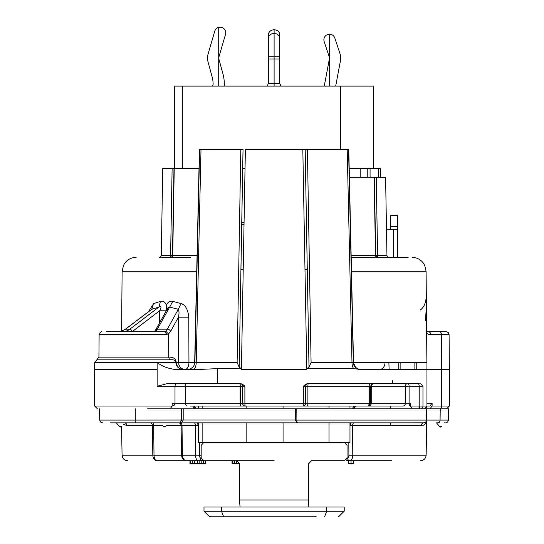 <?xml version="1.0" encoding="UTF-8"?>
<svg xmlns="http://www.w3.org/2000/svg" width="544" height="544" viewBox="0 0 544 544"><rect width="100%" height="100%" fill="white"/><g stroke="black" fill="none" stroke-linecap="round" stroke-linejoin="round"><path stroke-width="0.82" d="M194.392 406.021L195.833 408.823M191.148 406.021L367.554 406.021A2.802 1.584 -90 0 0 369.138 403.22L405.396 403.22A2.802 2.326 90 0 1 403.07 406.021L398.548 406.021M390.49 425.605L390.49 422.851M355.076 407.15L354.477 408.014M352.369 408.823L353.811 406.021M329.004 406.021L329.004 408.823M283.057 406.021L283.057 408.823M349.982 406.021L349.982 408.823M350.207 422.851L350.084 425.585L350.914 422.851L349.982 422.851L349.982 442.483L198.621 442.483L198.621 422.851M429.964 406.021L426.952 406.021L429.964 406.021L432.113 403.22L432.113 406.021L449.385 406.021L446.583 408.823M365.711 406.021L403.07 406.021M193.902 406.021A2.802 1.802 -90 0 0 195.697 408.823A2.802 2.802 0 0 1 192.896 406.021L190.352 406.021M409.992 406.021L422.96 406.021A2.802 2.38 90 0 1 420.58 408.823A2.802 1.374 -90 0 1 419.206 406.021L419.206 386.247A2.802 1.374 90 0 0 417.833 383.445M354.804 406.021L357.061 406.021M390.49 229.337L390.49 215.315L397.501 215.315L397.501 229.337L386.498 229.337M426.618 331.704L439.28 331.704L426.618 331.622M420.165 310.134C424.395 307.156 426.435 301.662 426.285 293.638C426.408 304.694 426.108 313.609 425.381 320.389M426.598 329.29L426.625 332.255C426.639 333.758 428.026 334.499 430.787 334.478A2.802 2.638 90 0 0 428.148 331.704L426.183 331.466M426.319 297.262L426.952 363.338M295.378 408.823L295.378 420.043L296.997 422.851L423.946 422.851A2.802 2.706 90 0 0 421.246 425.605C424.272 425.571 426.115 423.735 426.754 420.09L448.487 420.09L448.684 408.823L147.723 408.823M424.898 422.681L423.946 422.851A2.802 2.448 -90 0 0 426.401 420.09L426.598 408.823L426.952 408.823L426.754 420.09A2.802 2.802 0 0 1 423.946 422.851L423.987 422.851M354.266 408.823L351.2 408.823M195.384 408.823L194.5 408.823M195.752 408.823L194.942 408.823M351.227 422.851L354.028 422.851A2.802 1.442 -90 0 0 352.587 425.605L350.084 425.585M296.997 422.851L110.276 422.851M124.508 422.851L123.787 422.851M122.584 422.851L121.326 422.851M123.957 422.851L124.331 422.851M152.633 422.851L152.633 422.851A2.802 1.047 -90 0 1 153.68 425.605L152.49 425.605L152.81 455.199C153.075 458.551 154.414 460.387 156.828 460.707C155.128 460.408 154.183 458.572 154 455.199L122.067 455.199L121.57 426.632M151.334 422.851L150.933 422.851M196.024 422.851L197.078 422.851L198.485 425.612L195.493 425.605L195.527 455.199L154 455.199L181.526 455.199L181.098 425.605A2.802 2.604 90 0 0 178.493 422.851L180.275 422.851M198.064 425.605L195.493 425.605A2.802 1.448 90 0 0 194.052 422.851L195.004 422.851M197.452 422.851L197.458 423.28L197.295 422.851M202.144 442.483L202.144 422.851L198.662 422.851L198.662 442.483M329.004 442.483L329.004 422.851L283.057 422.851L283.057 442.483M164.73 422.851L163.424 422.851L164.73 422.851M161.323 422.851L160.732 422.851M168.728 422.851L168.13 422.851L168.728 422.851M246.153 422.851L246.153 442.483M198.662 406.021L198.662 408.823M198.621 406.021L198.621 408.823M202.144 406.021L202.144 408.823M246.153 406.021L246.153 408.823M198.397 422.851L198.485 425.612M201.035 422.851L198.662 422.851M348.697 422.851L346.725 422.851M351.288 422.851L354.028 422.851L351.274 422.851L350.9 423.395L351.274 422.851L367.934 422.851M346.038 460.102L349.962 460.707C351.676 460.394 352.607 458.551 352.777 455.199L352.587 425.605L421.246 425.605M403.362 422.851L402.893 422.851M437.281 422.851L438.199 422.851M439.382 422.851L437.934 422.851A2.802 2.142 -90 0 0 440.076 420.09L440.225 408.823M436.676 422.851L437.934 422.851M368.954 422.851L369.702 422.851M159.82 422.851L160.521 422.851L159.82 422.851M162.357 422.851L167.096 422.851M181.574 422.851L168.932 422.851L181.574 422.851L183.199 420.043L135.279 420.09L135.279 422.851M424.218 422.838L412.93 422.851M392.7 383.445L392.7 380.644M182.335 168.341L182.335 86.095L174.597 86.095L174.597 168.341L199.009 168.341L173.992 168.341L172.475 255.313L161.255 255.313L170.619 255.326L169.905 257.38L170.367 257.38A2.101 2.101 0 0 0 172.475 255.313L173.992 168.341L172.122 168.341L170.605 255.326M159.644 257.38L159.154 257.38A2.101 2.101 0 0 0 161.255 255.313L162.778 168.341L172.122 168.341M349.398 177.31L380.596 177.31L380.596 168.341L349.2 168.341M242.699 168.341L245.038 168.341M374.129 177.31L375.496 255.313L374.367 177.31L375.734 255.313L374.367 177.31L385.587 177.31L386.947 255.313L375.734 255.313L377.42 257.38A2.101 1.924 90 0 1 375.496 255.313L351.138 255.313M360.196 168.341L360.196 177.31L374.204 177.31M367.771 177.31L367.771 168.341M370.07 168.341L370.07 177.31M378.257 168.341L378.257 177.31M390.49 408.823L390.395 406.021M389.116 369.424L388.872 362.474M397.501 229.337L397.501 257.38M378.264 257.38L380.385 257.38M376.237 177.31L377.604 255.326L386.947 255.313A2.101 2.101 0 0 0 389.055 257.38L388.566 257.38M386.675 257.38L385.417 257.38M381.854 257.38L378.304 257.38A2.101 0.7 -90 0 1 377.604 255.326M388.593 257.332A2.101 2.101 0 0 1 386.947 255.313A2.101 2.101 0 0 0 388.593 257.332M367.248 257.38L356.912 257.38M394.896 257.38L390.844 257.38M383.52 257.38L386.634 257.38M384.703 257.38L384.173 257.38M382.874 257.38L382.493 257.38M408.129 257.38L351.179 257.38M432.562 334.478L441.47 334.478A2.802 2.217 -90 0 0 439.253 331.704L446.277 331.704L448.27 332.527L449.079 334.478L441.47 334.478L441.708 369.424L426.952 369.424L426.952 363.358L426.952 369.424L360.509 369.424C360.04 369.818 358.421 369.152 355.64 367.438L353.314 362.535A7.011 6.494 90 0 0 358.673 369.315M373.164 383.445L370.362 386.247L370.362 403.22L369.974 403.22L369.974 386.247L370.362 386.247L307.897 386.247A2.802 0.564 90 0 1 308.462 383.445A2.802 2.802 0 0 0 305.653 386.247L303.314 386.247L305.646 384.241L308.135 383.445L420.315 383.445L422.96 386.247L422.96 406.021L426.952 406.021L424.143 408.823A2.802 2.802 0 0 0 426.952 406.021L426.952 369.145M426.952 384.669L426.952 383.132M426.952 382.446L426.952 381.902M429.964 408.823L432.113 406.021M412.012 408.823L410.502 406.021L410.502 403.22L409.095 403.22A2.802 1.374 90 0 0 410.468 406.021M370.722 383.445A2.802 1.584 90 0 0 369.138 386.247L369.138 403.22L307.897 403.22L307.897 386.247L305.653 386.247L305.653 403.22A2.802 2.802 31 0 1 302.852 406.021A2.802 0.469 -90 0 0 303.314 403.22L307.897 403.22A2.802 0.564 90 0 1 307.333 406.021M360.244 369.424L353.709 368.635L306.768 368.635L306.789 369.424L241.42 369.424L241.434 368.635L217.478 368.635L199.764 369.424L175.08 369.424C168.055 368.587 162.064 366.282 157.128 362.522L157.141 369.424L94.615 369.424L94.615 406.021L172.19 406.021L170.061 408.823M217.478 383.445L240.074 383.445L242.563 384.241L244.888 386.247L242.549 386.247A2.802 2.802 0 0 0 239.748 383.445A2.802 0.564 90 0 1 240.312 386.247L157.141 386.247L167.974 383.445L217.478 383.445L217.478 368.635M242.549 403.22L242.549 386.247L240.312 386.247L240.312 403.22L244.888 403.22A2.802 0.469 90 0 0 245.358 406.021A2.802 2.802 0 0 1 242.549 403.22M177.738 383.445A2.802 2.74 -90 0 0 174.998 386.247L174.998 403.22L172.19 403.22L172.19 406.021M157.121 362.528L94.676 362.528L96.798 359.829L170.7 359.829C173.012 359.489 174.665 360.04 175.664 361.474L175.671 360.427L176.426 362.508L157.121 362.508M176.433 362.508A7.011 6.453 -90 0 0 182.886 369.424A7.011 7.011 -90 0 1 175.875 362.515L175.46 361.066L176.426 362.508L178.588 362.474L178.418 317.186L188.795 317.186C187.857 309.216 185.259 304.694 181.002 303.627L172.788 301.362C169.946 300.608 167.824 301.913 166.423 305.293C165.077 301.94 163.091 300.635 160.46 301.362L153.605 303.627L148.437 311.732M170.7 359.829A2.802 2.584 90 0 1 168.742 357.136C172.584 357.068 174.889 358.17 175.671 360.427M241.726 224.427L244.052 224.427L241.726 224.427M241.76 222.374L244.093 222.367M159.242 257.38L159.161 257.38A2.101 2.101 0 0 0 161.255 255.313A2.101 2.101 0 0 1 159.623 257.332M162.425 257.38L161.5 257.38M162.758 257.38L165.002 257.38M169.204 257.38L169.918 257.38M170.904 257.319L171.897 256.992M190.692 257.38L170.388 257.38A2.101 2.101 0 0 0 172.475 255.313A2.101 2.101 0 0 1 170.374 257.38L159.331 257.38M304.96 269.783L307.265 269.763L305.164 149.41L302.824 149.41L306.768 368.635L308.999 367.186L305.17 149.41L348.779 149.41L353.518 362.522M302.824 149.41L245.378 149.41L241.434 368.635L239.21 367.214L243.032 149.41L240.938 269.763L243.25 269.783M194.684 362.522L199.43 149.396L243.032 149.41L240.938 269.763M347.194 149.41L351.988 362.535L353.314 362.535L351.988 362.535A7.011 3.182 90 0 0 353.709 368.635M308.999 367.186L311.086 362.535L307.401 149.41M240.808 149.41L237.116 362.528L239.21 367.214M201.008 149.41L196.214 362.535A7.011 3.182 -90 0 1 193.032 369.424L193.032 369.424M199.634 149.41L194.895 362.535L196.214 362.535L194.684 362.569C194.793 368.472 186.81 370.199 187.68 369.424L188.401 369.424M187.891 369.424L188.904 369.424L187.891 369.424M192.991 369.424L191.42 369.424M96.798 359.829L98.926 357.136L168.742 357.136L168.552 333.894L166.396 334.478A2.802 2.414 -90 0 0 163.982 331.704L106.576 331.704M160.337 257.38L161.072 257.38M163.356 257.38L164.696 257.38M167.831 257.38L169.959 257.38M181.002 303.627L178.289 309.312C179.2 311.039 179.241 313.664 178.418 317.186L170.578 331.439L168.552 333.894L165.682 331.208L163.982 331.704L153.802 331.704L155.645 331.208A2.802 2.489 55.1 0 0 154.326 331.616L155.53 330.099A2.802 2.115 29.2 0 1 157.345 329.168L169.694 307.047L168.103 307.564L166.947 310.767M126.589 331.704A2.802 1.054 -106.5 0 0 125.834 331.208L118.293 331.704L121.57 331.208L125.596 329.168L151.762 309.312L153.605 303.627M149.784 310.808L151.762 309.312L158.923 307.047L160.46 301.362M121.353 331.269L125.378 329.229A2.802 0.884 52.8 0 1 125.596 329.168L129.846 329.168L158.923 307.047C161.35 305.925 161.588 307.17 159.637 310.767L159.528 322.925M125.834 331.208A14.022 12.906 90 0 0 129.846 329.168A2.802 0.898 52.7 0 1 132.423 331.466L159.637 310.767L166.294 310.821L166.423 305.293M172.788 301.362L169.694 307.047L178.289 309.312L167.368 329.168A2.802 2.122 28.8 0 1 170.578 331.439M179.534 422.851L180.071 422.851L181.689 420.07L181.574 408.823M183.199 408.823L183.199 420.043L295.378 420.043L296.079 420.084L297.568 422.851M296.188 408.823L296.079 420.084M296.079 420.09L426.754 420.09L426.489 421.233M426.421 421.369L425.796 422.158M425.775 422.171L425.36 422.47M425.354 422.47L424.932 422.668M348.82 442.483L348.894 455.199L426.142 455.199L426.952 408.823M444.196 422.851L444.897 422.844M439.606 426.55L441.782 426.55L440.694 427.054L439.606 426.55M124.726 422.892A2.802 2.706 -90 0 1 126.963 425.605L123.502 424.347M156.828 460.707L186.422 460.707C184.028 460.374 182.696 458.538 182.43 455.199L182.002 425.605L166.614 425.605M201.171 457.932L200.79 457.932A2.802 1.401 -89.4 0 1 199.403 455.172L181.526 455.199C181.873 458.572 183.505 460.408 186.422 460.707M195.527 455.199C195.704 458.551 196.649 460.394 198.356 460.707A2.802 2.428 -90 0 0 200.784 457.932M348.894 455.199A2.808 1.401 88.9 0 1 347.534 457.953A2.802 2.428 90 0 0 349.962 460.707L391.381 460.707M119.469 426.55L121.645 426.55L120.557 427.054L119.469 426.55L116.355 422.851M398.201 369.424L398.201 362.474M373.381 168.341L373.381 86.095L340.456 86.095L340.456 149.41M182.335 86.095L340.456 86.095M212.371 86.095A2.802 2.802 0 0 0 213.105 84.204A28.043 28.043 0 0 0 212.112 76.799L207.992 61.751A14.022 14.022 0 0 1 208.06 54.121L214.73 31.239A5.61 5.61 0 0 1 221.687 27.424A5.61 5.61 0 0 1 225.502 34.381L218.824 57.263A2.802 2.802 0 0 0 218.81 58.793L222.931 73.841A39.263 39.263 0 0 1 224.325 84.204A2.802 2.802 0 0 0 225.06 86.095M280.983 86.095L279.915 83.64A2.802 2.462 0 0 1 279.711 82.722L279.711 34.578A5.61 4.794 180 0 0 274.101 29.784A5.61 4.794 180 0 0 268.491 34.578L268.491 82.722A2.802 2.462 0 0 1 268.294 83.64L267.226 86.095M279.711 38.223A5.61 4.794 180 0 0 274.101 33.429A5.61 4.794 180 0 0 268.491 38.223M335.689 86.095A42.065 42.065 0 0 1 335.825 85.333L340.469 60.642A14.022 14.022 0 0 0 339.993 53.625L334.818 38.053A5.61 5.61 0 0 0 327.726 34.496A5.61 5.61 0 0 0 324.17 41.589L329.351 57.168A2.802 2.802 0 0 1 329.446 58.568L324.802 83.259A53.285 53.285 0 0 0 324.346 86.095M203.742 442.483L201.171 445.393L201.171 457.796L203.742 460.707L274.101 460.707M190.407 460.707L190.407 463.515L189.965 463.515L189.965 460.707L178.221 460.707L232.036 460.707L205.741 460.707L205.741 463.515L205.306 463.515L205.306 460.707M192.773 460.707L232.036 460.707L232.036 463.515L239.462 463.515M190.842 460.707L190.842 463.515L197.418 463.515L197.418 460.707M190.407 463.515L190.842 463.515M192.596 460.707L192.596 463.515M194.351 460.707L194.351 463.515M199.172 460.707L199.172 463.515L197.418 463.515M201.797 460.707L201.797 463.515L205.306 463.515M199.172 463.515L201.797 463.515M203.551 460.707L203.551 463.515M232.472 460.707L232.472 463.515M232.914 460.707L232.914 463.515M234.668 460.707L234.668 463.515M236.416 460.707L236.416 463.515M353.682 460.707L353.682 463.515L351.05 463.515L351.05 460.707M348.425 460.707L348.425 463.515L351.05 463.515M416.221 362.474L416.221 369.424M414.875 362.474L414.875 369.424M193.127 407.13L193.657 407.946M164.73 427.054L165.818 426.55L163.635 426.55L164.73 427.054M355.307 406.021A2.802 2.802 0 0 1 352.505 408.823A2.802 1.802 90 0 0 354.307 406.021M240.04 506.852L239.462 499.97L239.462 463.617L236.633 460.707M344.468 442.483L347.038 445.393L347.038 457.796L344.468 460.707L311.576 460.707L308.747 463.617L308.747 499.97L308.169 506.852M308.128 506.77L308.332 506.002M308.142 506.688L308.489 506.981M239.877 506.002L240.081 506.77M240.72 506.981L241.788 506.981M243.209 506.981L244.147 506.981M304.062 506.981L305 506.981M307.034 506.981L307.992 506.981M239.714 506.981L240.067 506.688M223.625 516.8L221.517 511.19L203.993 511.19L209.596 516.8L316.173 516.8M221.517 506.981L221.517 511.19L344.216 511.19L338.606 516.8L344.216 511.19L344.216 506.981L203.993 506.981L203.993 511.19M329.494 86.095L329.494 34.211M274.101 86.095L274.101 29.784M218.715 86.095L218.715 27.2M441.47 334.478L430.787 334.478M449.079 334.478L449.385 369.424L441.708 369.424L441.708 406.021A2.802 2.217 90 0 1 439.498 408.823M199.403 455.172L199.39 442.483M201.171 455.199L198.111 455.199M347.534 457.953L347.031 457.953M385.043 362.474A7.011 5.372 90 0 1 379.671 369.424M353.314 362.535L348.568 149.41M393.319 257.38L393.319 229.337M390.49 226.535L397.501 226.535M353.518 362.474L426.89 362.474L426.095 271.279L351.492 271.279M377.985 257.38C378.27 258.21 377.522 257.516 375.734 255.313A2.101 2.101 0 0 0 376.366 256.782M426.952 403.22L432.113 403.22M422.96 386.247L409.095 386.247A2.802 1.374 -90 0 0 407.721 383.445A2.802 2.326 90 0 0 405.396 386.247L405.396 403.22L409.095 403.22L409.095 386.247L371.226 386.247A2.802 1.72 90 0 1 372.599 383.5M369.512 406.021A2.802 1.72 90 0 0 371.226 403.22L371.226 386.247M369.974 403.22A2.802 2.414 -90 0 1 367.554 406.021A2.802 2.802 0 0 0 370.362 403.22M305.653 403.22A2.802 2.802 31 0 1 302.852 406.021M303.314 386.247L303.314 403.22L244.888 403.22L244.888 386.247M172.264 406.021A2.802 2.74 90 0 0 174.998 403.22L240.312 403.22A2.802 0.564 90 0 0 240.876 406.021M184.062 383.445A2.802 1.476 -90 0 1 185.538 386.247L185.538 403.22A2.802 1.476 90 0 0 187.014 406.021M157.141 386.247L157.141 369.424M182.893 369.424C178.684 369.022 176.344 366.717 175.882 362.508A2.802 2.802 90 0 0 175.664 361.474M170.789 257.38A2.101 1.924 -90 0 0 172.713 255.313L172.475 255.313M197.071 255.313L172.713 255.313L174.236 168.341M311.086 362.535L351.988 362.535M196.214 362.535L237.116 362.535M242.549 386.247A2.802 2.802 0 0 0 239.748 383.445M166.396 334.478L99.124 334.478L98.926 357.136M194.684 362.474L178.595 362.474A7.011 6.453 90 0 0 185.048 369.424A7.011 3.91 -90 0 0 188.952 362.474L188.795 317.186M196.717 271.279L122.114 271.279L121.591 331.187L118.293 331.704M155.645 331.208A14.022 5.481 -90 0 0 157.345 329.168L167.368 329.168L165.682 331.208M155.346 331.228A2.802 2.115 29.2 0 1 155.53 330.099L168.103 307.557M135.279 408.823L135.279 420.09L99.715 420.09L99.525 408.823M162.84 425.605L126.963 425.605M154 455.199L153.68 425.605M180.241 422.851L180.309 422.851A2.802 1.693 -90 0 1 182.002 425.605L181.098 425.605M195.493 425.605L182.002 425.605M201.98 459.925A2.802 2.428 90 0 1 200.301 460.707L202.218 460.142M348.024 460.707L348.024 460.707A2.802 2.428 -90 0 1 346.283 459.857M152.49 425.605A2.802 2.237 90 0 0 150.253 422.851M307.265 269.763L306.966 252.511M308.462 383.445A2.802 2.802 0 0 0 305.653 386.247M400.126 362.474L400.126 369.424M279.915 83.64L268.294 83.64M279.711 56.236L268.491 56.236M279.711 59.038L268.491 59.038M239.462 499.97L308.747 499.97M324.584 516.8L326.686 511.19L326.686 506.981M449.385 369.424L449.385 406.021M196.581 408.823L195.316 408.823M194.079 408.823L194.827 408.823M351.206 408.823L354.368 408.823M377.42 257.38L377.822 257.38M386.954 257.38L387.709 257.38M397.195 257.38L393.04 257.38M389.388 257.38L386.233 257.38M426.095 271.279L424.674 265.254L423.11 262.752C420.254 259.27 416.575 257.482 412.073 257.38M426.952 369.424L433.901 369.424M159.161 257.38L159.684 257.312L159.161 257.38M161.48 257.38L160.283 257.38M359.904 369.424L360.563 369.424M189.455 369.424L188.17 369.424M94.676 362.528L94.615 369.424M122.114 271.279L123.583 265.159L125.168 262.67C128.024 259.236 131.675 257.475 136.136 257.38M99.124 334.478C100.803 331.867 101.735 330.942 101.932 331.704M125.378 329.229L150.892 309.869M153.802 331.704L154.326 331.616M94.615 406.021L97.417 408.823M448.487 420.09L447.664 422.028L445.686 422.851M439.6 426.557L436.492 422.851M369.254 422.851L369.696 422.851M122.067 455.199C122.441 458.551 124.311 460.394 127.677 460.707M179.03 422.851L178.514 422.851M197.071 422.851L196.398 422.851M194.793 422.851L194.052 422.851M426.142 455.199C425.762 458.551 423.892 460.394 420.532 460.707M99.715 420.09L100.545 422.028L102.524 422.851M305.184 149.41L307.142 262.664M426.952 385.274L426.952 384.622M245.269 506.981L241.414 506.981M302.308 506.981L245.738 506.981"/></g></svg>
